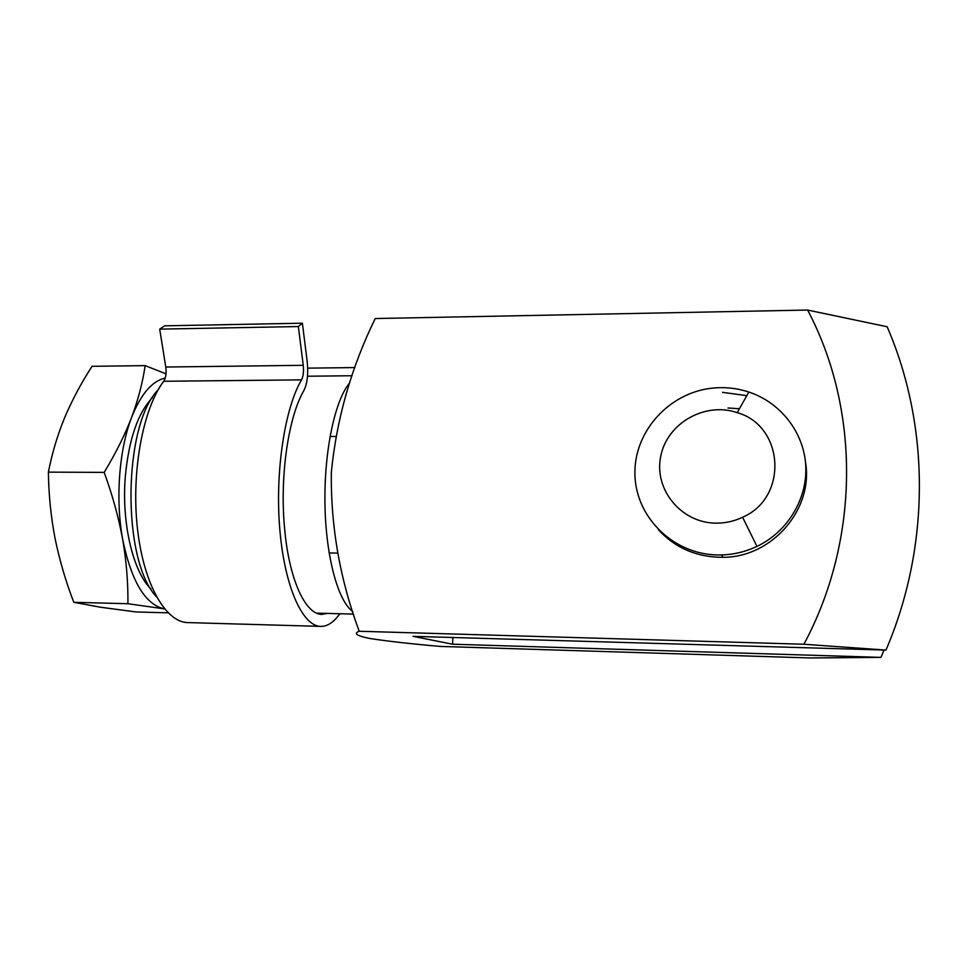 <?xml version="1.0" encoding="UTF-8"?>
<svg xmlns="http://www.w3.org/2000/svg" width="968" height="968" viewBox="0 0 968 968"><rect width="100%" height="100%" fill="white"/><g stroke="black" fill="none" stroke-linecap="round" stroke-linejoin="round"><path stroke-width="1.45" d="M166.012 373.854L145.152 365.626L92.033 366.303C81.215 383.026 72.08 400.183 64.59 417.777C57.402 435.37 52.006 453.484 48.4 472.13C48.69 494.551 50.893 516.585 55.019 538.232C59.447 559.891 65.691 581.248 73.786 602.314L100.236 607.178L135.98 611.957L168.093 612.829M145.152 365.626C142.695 382.408 138.182 399.687 131.588 417.486C124.69 435.285 115.555 453.593 104.181 472.384C112.445 495.059 118.604 517.36 122.658 539.273C126.409 561.174 128.163 582.663 127.909 603.717L73.786 602.314M48.4 472.13L104.181 472.384M165.201 378.113C152.145 380.884 140.941 394.012 131.588 417.486C119.076 449.648 115.313 499.415 122.658 539.273C131.345 581.357 145.248 604.564 164.366 608.884L127.909 603.717M803.96 487.703L804.807 489.3M679.584 546.678L678.895 545.032M327.172 613.409L321.594 614.426C305.114 614.014 288.706 578.9 284.411 526.471C279.8 474.441 288.67 416.506 303.819 390.661C307.316 383.655 308.453 373.999 307.207 361.705L302.391 323.203L298.362 326.543L303.25 365.311C303.879 371.518 303.299 376.358 301.532 379.867C284.87 407.855 274.876 471.779 279.812 529.411C284.64 587.068 302.681 626.344 320.807 626.405C327.547 626.417 333.887 622.194 339.816 613.748M302.391 323.203L164.645 325.829L159.696 329.132L165.782 367.029C166.569 373.091 165.867 377.835 163.701 381.271C143.131 408.314 131.2 471.271 137.335 527.512C143.349 583.849 165.588 622.436 187.889 622.593L320.13 626.369M298.362 326.543L159.696 329.132M354.99 367.574L307.703 368.142M678.798 546.23L678.084 544.597M717.724 554.954C673.002 554.422 635.383 516.803 634.923 474.054C633.907 431.304 669.529 392.052 713.283 388.047C725.431 386.922 737.277 388.241 748.845 392.028C780.402 402.446 803.791 432.151 805.739 465.366C807.699 498.556 787.734 531.747 756.964 546.4C745.687 551.736 733.853 554.579 721.462 554.942L717.724 554.954M716.066 523.156C681.206 523.047 653.799 489.469 660.696 456.521C666.807 423.452 704.801 401.466 737.229 412.658C784.286 425.884 788.533 497.588 742.589 517.251C734.18 521.256 725.335 523.216 716.066 523.156M803.658 489.034L804.541 490.619M680.746 547.319L680.093 545.662M880.965 657.381L809.962 657.95L440.355 646.43C410.904 643.853 387.527 641.227 370.2 638.541C356.877 635.964 353.199 633.544 359.189 631.257L803.924 644.24L885.974 650.085L412.985 636.339L452.576 644.204L880.965 657.381L883.881 650.339M885.974 650.085C930.744 545.674 929.885 425.375 887.136 326.748L807.602 310.05L375.221 318.545C351.239 367.537 336.61 418.854 331.322 472.505C330.705 526.58 339.986 579.493 359.189 631.257M722.539 392.342L746.8 395.646M805.461 461.93C813.785 509.216 772.065 557.362 723.12 557.314C697.141 557.386 675.555 548.203 658.349 529.738M807.602 310.05C860.032 409.016 860.286 539.031 803.924 644.24M677.769 544.427L678.483 546.061M805.037 488.053L804.226 486.444M673.183 541.717L674.018 543.29M805.812 482.826L805.122 481.156M452.855 637.525L452.576 644.204M664.096 535.534L662.983 534.106M728.021 408L739.431 408.738M805.848 468.343L806.247 470.133M152.46 397.642C137.771 413.058 128.696 439.641 125.247 477.393C121.557 523.676 133.221 571.919 150.96 588.98M349.557 383.074C334.976 400.123 324.086 450.955 324.958 503.747C325.744 556.564 338.026 601.322 352.812 611.534M158.135 389.838C122.754 425.472 121.69 560.678 156.513 596.869M303.25 365.311L165.782 367.029M301.532 379.867L163.701 381.271M721.462 554.942L723.12 557.314M737.229 412.658L748.845 392.028M742.589 517.251L756.964 546.4M335.63 436.471L330.027 436.483M337.747 553.091L329.108 552.946M316.306 613.119L353.623 614.111M307.509 376.225L352.062 375.741"/></g></svg>
